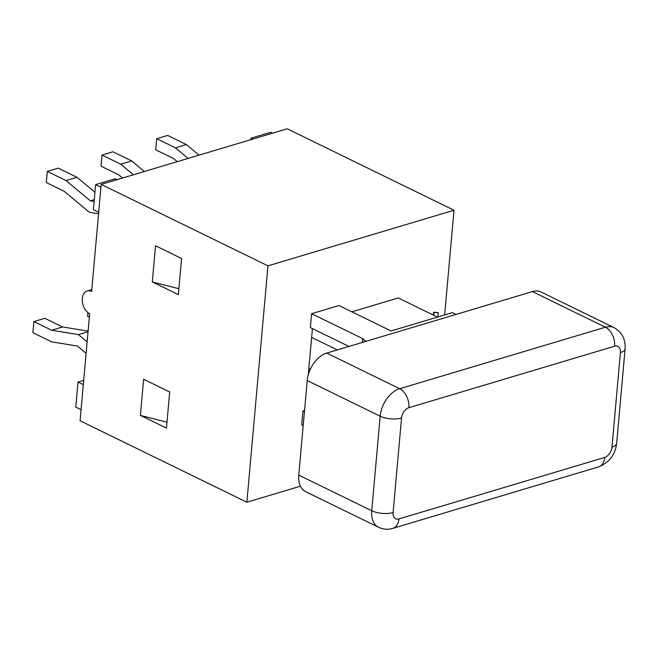 <?xml version="1.0" encoding="UTF-8"?>
<svg xmlns="http://www.w3.org/2000/svg" width="658" height="658" viewBox="0 0 658 658"><rect width="100%" height="100%" fill="white"/><g stroke="black" fill="none" stroke-linecap="round" stroke-linejoin="round"><path stroke-width="0.99" d="M91.807 289.578L87.169 290.968A12.132 7.978 73.4 0 0 82.349 301.66A12.132 7.978 73.4 0 0 89.653 313.71L80.095 420.775L246.857 502.21L267.954 265.84L453.995 210.239L444.652 314.952M140.401 415.395L166.458 428.119L169.682 391.971L143.625 379.247L140.401 415.395L166.984 422.189M152.311 281.92L178.367 294.644L181.592 258.495L155.535 245.763L152.311 281.92L178.894 288.714M267.954 265.84L101.192 184.404L91.635 291.461A12.132 7.978 73.4 0 0 87.169 290.968M453.995 210.239L287.233 128.795L101.192 184.404M272.552 133.187L270.726 132.291L251.027 138.18L250.895 139.661M252.853 139.077L251.027 138.18M83.706 380.365L77.998 382.068L75.769 407.096L81.09 409.695M83.319 384.667L77.998 382.068M117.149 179.634L115.323 178.737L95.624 184.627L93.387 209.655L98.708 212.254M100.937 187.226L95.624 184.627M144.373 171.499L131.666 160.922L112.954 151.784L102.015 155.058L120.718 164.187L133.426 174.765M122.561 178.014L118.736 174.831L101.019 166.178L102.015 155.058M131.666 160.922L120.718 164.187M87.95 312.632L87.621 316.342L89.34 317.189M94.941 192.251L76.945 177.273L58.241 168.135L47.294 171.409L65.997 180.547L90.352 200.813L94.119 201.43M98.568 213.768L89.332 212.254L64.023 191.19L46.299 182.537L47.294 171.409M76.945 177.273L65.997 180.547M94.283 199.637L90.352 200.813M199.086 155.14L186.379 144.563L167.675 135.433L156.736 138.698L175.439 147.836L188.147 158.413M177.282 161.662L173.457 158.479L155.74 149.827L156.736 138.698M186.379 144.563L175.439 147.836M62.551 326.96L51.612 330.226L33.895 321.573L44.834 318.308L62.551 326.96L88.098 331.13M88.04 331.731L78.409 334.609L51.612 330.226M87.136 341.872L78.409 334.609M33.895 321.573L32.9 332.701L51.604 341.831L77.389 346.05L86.116 353.313M437.455 317.107L398.23 297.951L351.865 311.81M348.946 346.437L310.37 327.594L311.612 313.693L363.726 339.141L362.632 339.47L362.369 342.423M312.418 328.589L311.629 337.373L337.315 349.916M456.027 314.434L452.375 312.649L391.082 330.966L338.977 305.518L311.612 313.693M303.198 425.66L301.685 424.928L302.927 411.02L304.44 411.76M304.547 410.534L302.927 411.02M300.435 486.196L246.857 502.21M426.022 311.522L426.623 311.818M433.334 315.092L433.589 312.205L437.817 312.583L438.236 312.789L437.858 316.983M308.298 374.747L311.629 337.373M433.745 315.297L434.009 312.402L438.236 312.789M433.589 312.205L434.009 312.402M305.649 491.674A24.264 15.627 -64 0 1 298.781 475.109L307.22 380.563A24.264 15.627 -64 0 1 326.713 353.083L532.462 291.584A24.264 15.627 -64 0 1 541.123 292.029L614.079 327.659A24.264 15.627 116 0 0 605.418 327.215L399.669 388.714A24.264 15.627 116 0 0 380.176 416.193L371.737 510.74A24.264 15.627 116 0 0 378.605 527.305L305.649 491.674M366.284 341.255L362.632 339.47M308.849 368.57L310.305 369.278M307.22 380.563L380.176 416.193A15.167 5.922 5.1 0 0 401.544 418.011A9.097 5.856 -64 0 1 408.857 407.705L614.597 346.215A9.097 5.856 -64 0 1 620.42 352.589L611.981 447.136A9.097 5.856 -64 0 1 604.669 457.442L398.929 518.94A9.097 5.856 -64 0 1 393.106 512.557L401.544 418.011M298.781 475.109L371.737 510.74A15.167 5.922 -174.9 0 0 393.106 512.557M532.462 291.584L605.418 327.215A15.167 9.977 73.4 0 1 614.597 346.215M326.713 353.083L399.669 388.714A15.167 9.977 73.4 0 1 408.857 407.705M398.929 518.94A15.167 9.977 73.4 0 1 392.958 528.341M604.669 457.442A15.167 9.977 73.4 0 1 598.591 466.884L392.851 528.374C388.195 529.822 383.45 529.468 378.605 527.305M611.981 447.136A15.167 5.922 5.1 0 0 616.661 443.393C615.246 454.744 609.226 462.574 598.591 466.884M614.079 327.659C622.04 332.249 625.717 339.314 625.1 348.847A15.167 5.922 -174.9 0 1 620.42 352.589M625.1 348.847L616.661 443.393"/></g></svg>
